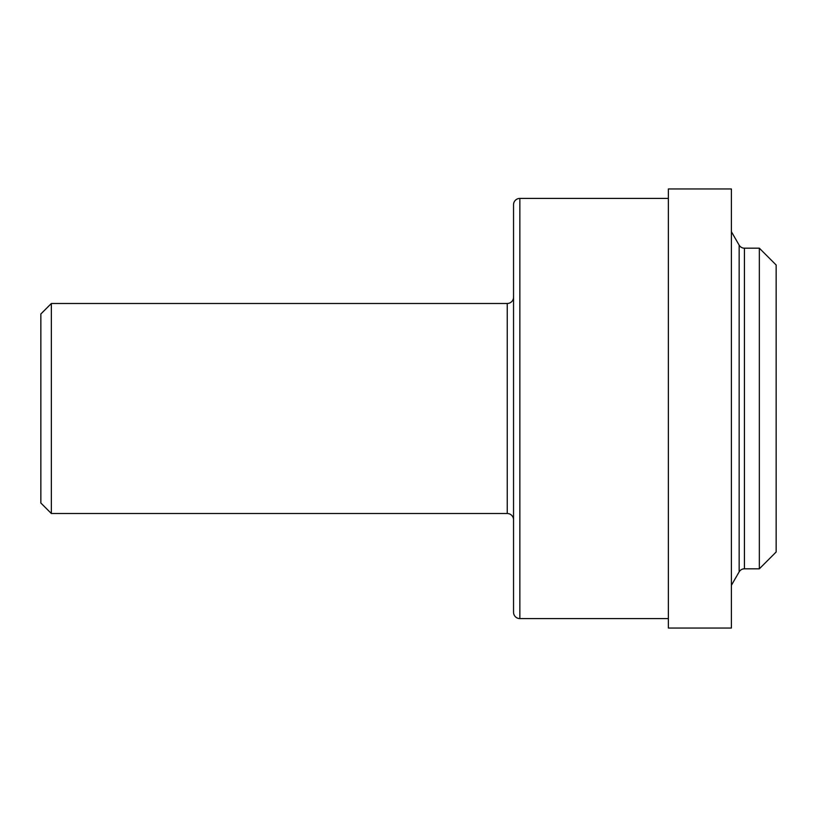 <?xml version="1.0" encoding="UTF-8"?>
<svg xmlns="http://www.w3.org/2000/svg" width="817" height="817" viewBox="0 0 817 817"><rect width="100%" height="100%" fill="white"/><g stroke="black" fill="none" stroke-linecap="round" stroke-linejoin="round"><path stroke-width="1.23" d="M40.85 503.006L40.85 313.994L51.359 303.485L51.359 513.515L40.85 503.006M51.359 513.515L507.245 513.515L507.245 303.485L51.359 303.485M507.245 513.515A6.301 6.301 0 0 1 513.546 519.816M507.245 303.485A6.301 6.301 0 0 0 513.546 297.184M519.847 198.419A6.301 6.301 0 0 0 513.546 204.72L513.546 612.28A6.301 6.301 0 0 0 519.847 618.581L519.847 198.419L668.377 198.419M668.377 618.581L519.847 618.581M731.399 628.038L731.399 188.962L668.377 188.962L668.377 628.038L731.399 628.038M731.399 585.289L739.15 571.859L739.15 245.141L731.399 231.711M739.15 571.859A6.097 6.097 0 0 1 744.43 568.816L744.43 248.184A6.097 6.097 0 0 1 739.15 245.141M759.34 248.184L776.15 264.994L776.15 552.006L759.34 568.816L759.34 248.184L744.43 248.184M759.34 568.816L744.43 568.816"/></g></svg>
